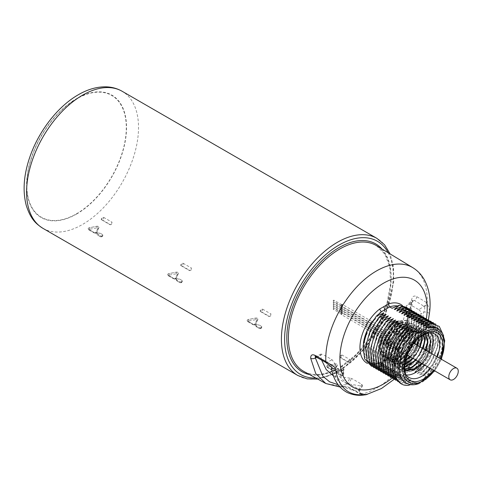 <?xml version="1.0" encoding="UTF-8"?>
<svg xmlns="http://www.w3.org/2000/svg" width="482" height="482" viewBox="0 0 482 482"><rect width="100%" height="100%" fill="white"/><g stroke="black" fill="none" stroke-linecap="round" stroke-linejoin="round"><path stroke-width="0.36" stroke-dasharray="2.41 1.81" d="M315.843 378.033A76.891 44.392 120 0 0 336.978 371.755A2.259 1.356 61.9 0 1 336.448 372.827A2.259 1.356 61.9 0 1 335.321 372.713L336.177 372.249A1.699 0.982 120 0 0 336.532 373.038A1.699 0.982 120 0 0 337.846 372.58A1.699 0.982 120 0 0 338.581 370.863L338.726 370.947C339.991 370.977 341.491 371.845 343.226 373.544L340.979 370.411L340.979 369.447A2.259 1.259 58.2 0 1 340.569 370.447L340.569 370.447A2.259 1.259 58.2 0 1 339.436 370.339A79.156 45.7 120 0 0 393.348 274.626A79.156 45.7 120 0 0 376.954 238.391M317.777 379.099L337.412 372.58L336.328 372.333M388.179 252.737A76.891 44.392 120 0 1 340.979 369.447L340.979 366.898A1.133 0.627 58.1 0 1 341.178 366.398A1.133 0.627 58.1 0 1 341.732 366.447L344.13 367.784L344.154 369.622A72.541 41.88 -60 0 1 343.762 369.851A72.541 41.88 -60 0 1 343.371 370.08A73.668 42.53 -60 0 1 342.575 370.55L342.575 375.032L343.377 374.568L343.377 370.092L340.196 370.056L337.798 368.718A1.133 0.675 -118.1 0 0 337.249 368.67A1.133 0.675 -118.1 0 0 336.978 369.206L336.978 371.755L338.581 371.797L340.828 374.93L339.111 372.875L337.412 372.58M340.828 374.93L340.979 375.026A1.699 0.982 120 0 0 341.328 375.809A1.699 0.982 120 0 0 342.636 375.351A1.699 0.982 120 0 0 343.377 373.64L343.377 370.092A1.133 0.657 -119.6 0 0 342.816 370.031L342.816 370.031A1.133 0.657 -119.6 0 0 342.575 370.55L340.979 370.538L338.581 369.206L338.581 371.797M309.558 374.586A73.77 42.591 -60 0 0 336.978 369.206A1.133 0.651 180 0 1 338.581 369.206A1.133 0.663 -60.9 0 0 338.328 368.676A1.133 1.133 0 0 0 337.249 368.67C324.193 375.394 313.077 376.334 303.895 371.477A72.637 41.94 -60 0 0 337.798 368.718A1.133 0.663 -60.9 0 1 338.328 368.676L340.726 370.013A1.133 0.663 -60.9 0 1 340.979 370.538L340.979 375.026A1.133 0.651 180 0 0 342.575 375.032M382.051 249.019A73.77 42.591 -60 0 1 385.564 308.058A73.77 42.591 -60 0 1 340.979 366.898A1.133 0.651 0 0 0 340.647 367.356A1.133 0.651 0 0 0 340.979 367.82L343.377 369.158L343.377 370.092A1.133 0.651 -120.4 0 1 343.606 369.574L343.606 369.574A1.133 0.651 -120.4 0 1 344.154 369.622M341.732 366.447A1.133 0.663 119.1 0 0 340.979 367.82L340.979 370.411L340.647 369.953L340.647 367.356A1.133 1.133 0 0 1 341.178 366.398L355.716 354.909L368.923 339.527L379.689 321.548L387.112 302.455L390.589 283.85L389.842 267.311L384.985 254.237L376.526 245.675A72.637 41.94 -60 0 1 387.468 302.756A72.637 41.94 -60 0 1 341.732 366.447M338.726 370.947L339.436 370.339M343.226 373.544L343.377 373.64A1.133 0.651 0 0 1 343.708 374.11L343.744 369.471L342.816 370.031L340.726 370.013A1.133 0.663 -60.9 0 0 340.196 370.056M96.864 233.264L96.942 234.125L100.142 235.969L101.744 235.987A79.156 45.7 120 0 0 102.142 235.758A79.156 45.7 120 0 0 102.539 235.523L102.539 234.589L99.34 232.74L96.936 233.222L96.942 234.125A1.699 0.982 120 0 0 97.298 234.915A1.699 0.982 120 0 0 98.605 234.457A1.699 0.982 120 0 0 99.34 232.74M168.104 275.216L167.609 274.517L168.104 273.842L176.298 272.143C177.78 271.999 178.473 272.396 178.376 273.342L176.382 277.927L173.556 278.355L168.104 275.216A1.133 0.651 -60 0 0 168.338 275.74L167.609 274.517M173.556 278.355L173.544 278.355A1.133 0.651 -60 0 0 173.779 278.879L168.338 275.74A1.133 0.651 -60 0 0 168.899 275.686L169.164 275.138L176.659 273.698L177.352 274.095L175.291 278.68L174.339 278.831L168.899 275.686M176.418 279.108L176.424 280.012L179.623 281.856L181.22 281.874A79.156 45.7 120 0 0 181.618 281.645A79.156 45.7 120 0 0 182.021 281.41L182.021 280.476L178.822 278.626L176.418 279.108L177.231 278.638M176.346 279.15L176.424 280.012A1.699 0.982 120 0 0 176.773 280.801A1.699 0.982 120 0 0 178.087 280.343A1.699 0.982 120 0 0 178.822 278.626M247.585 321.102L247.085 320.403L247.585 319.729L255.773 318.03C257.255 317.885 257.948 318.283 257.852 319.229L255.864 323.814L253.032 324.241L247.585 321.102A1.133 0.651 -60 0 0 247.82 321.627L247.085 320.403M253.032 324.241L253.026 324.241A1.133 0.651 -60 0 0 253.261 324.766L247.82 321.627A1.133 0.651 -60 0 0 248.381 321.572L248.64 321.024L256.141 319.584L256.834 319.982L254.773 324.567L253.821 324.717L248.381 321.572M255.894 324.995L255.9 325.898L259.099 327.742L260.702 327.76A79.156 45.7 120 0 0 261.099 327.531A79.156 45.7 120 0 0 261.497 327.296L261.497 326.362L258.298 324.513L256.707 324.525L256.303 325.223L255.894 324.995L256.707 324.525M255.822 325.037L255.9 325.898A1.699 0.982 120 0 0 256.255 326.688A1.699 0.982 120 0 0 257.563 326.23A1.699 0.982 120 0 0 258.298 324.513M327.061 366.989L326.567 366.296L327.061 365.615L335.255 363.916C336.737 363.771 337.43 364.169 337.334 365.115L335.339 369.7L332.502 370.128L327.061 366.989A1.133 0.651 -60 0 0 327.296 367.513L326.567 366.296M350.607 359.964L348.263 361.964L348.582 362.44L340.075 357.53A1.699 0.982 120 0 0 341.521 356.921A1.699 0.982 120 0 0 342.087 355.041L350.607 359.964C350.209 362.163 349.426 362.832 348.263 361.964L339.756 357.054A1.699 0.982 120 0 0 340.075 357.53L339.599 356.855M338.581 370.863L336.978 370.875A79.156 45.7 -60 0 1 336.177 371.339L336.177 372.249L336.177 371.339A0.566 0.325 -60 0 0 336.978 370.875M88.628 229.33L88.128 228.631L88.628 227.956L96.816 226.257C98.298 226.112 98.991 226.51 98.894 227.456L96.906 232.041L94.074 232.469L88.628 229.33A1.133 0.651 -60 0 0 88.863 229.854L88.128 228.631M94.074 232.469L94.068 232.469A1.133 0.651 -60 0 0 94.303 232.993L88.863 229.854A1.133 0.651 -60 0 0 89.423 229.8L89.682 229.251L97.183 227.811L97.876 228.209L95.816 232.794L94.864 232.945L89.423 229.8M342.087 355.041L341.298 355.156A1.133 0.651 -60 0 1 340.72 356.614A1.133 0.651 -60 0 1 339.75 356.493A79.156 45.7 120 0 0 341.298 355.156M339.75 356.493L339.756 357.054L339.75 356.493M328.122 366.91L335.617 365.47L336.309 365.868L334.249 370.453L333.297 370.604L327.856 367.459L327.82 365.356L335.255 363.958C336.731 363.874 337.424 364.278 337.334 365.157L335.339 369.7A1.133 0.892 -155.2 0 1 335.273 370.007L335.273 370.007C334.707 370.887 333.863 371.104 332.737 370.652L332.737 370.652A1.133 0.651 -60 0 1 332.502 370.128M260.702 327.76A0.566 0.325 120 0 0 261.497 327.296L261.497 326.362A1.699 0.982 -60 0 1 260.762 328.073A1.699 0.982 -60 0 1 259.449 328.537A1.699 0.982 -60 0 1 259.099 327.742M248.64 321.024L248.344 319.47L255.773 318.072C257.255 317.987 257.948 318.391 257.852 319.271L255.864 323.814A1.133 0.892 -155.2 0 1 255.797 324.115L255.797 324.115C255.231 325.001 254.388 325.217 253.261 324.766A1.133 0.651 -60 0 0 253.821 324.717M181.22 281.874A0.566 0.325 120 0 0 182.021 281.41L182.021 280.476A1.699 0.982 -60 0 1 181.286 282.187A1.699 0.982 -60 0 1 179.973 282.651A1.699 0.982 -60 0 1 179.623 281.856M169.164 275.138L168.869 273.583L176.298 272.185C177.774 272.101 178.467 272.505 178.376 273.384L176.382 277.927A1.133 0.892 -155.2 0 1 176.316 278.228L176.316 278.228C175.749 279.114 174.906 279.331 173.779 278.879A1.133 0.651 -60 0 0 174.339 278.831M101.744 235.987A0.566 0.325 120 0 0 102.539 235.523L102.539 234.589A1.699 0.982 -60 0 1 101.804 236.3A1.699 0.982 -60 0 1 100.491 236.764A1.699 0.982 -60 0 1 100.142 235.969M96.936 233.222L97.75 232.752M89.682 229.251L89.387 227.697L96.816 226.299C98.298 226.215 98.991 226.618 98.894 227.498L96.906 232.041A1.133 0.892 -155.2 0 1 96.84 232.342L96.84 232.342C96.273 233.228 95.43 233.445 94.303 232.993A1.133 0.651 -60 0 0 94.864 232.945M262.606 309.155L271.131 314.077L268.781 316.078L269.107 316.553L260.599 311.643A1.699 0.982 120 0 0 262.039 311.035A1.699 0.982 120 0 0 262.606 309.155L261.822 309.269A1.133 0.651 -60 0 1 261.238 310.727A1.133 0.651 -60 0 1 260.268 310.607A79.156 45.7 120 0 0 261.822 309.269M260.117 310.968L260.599 311.643A1.699 0.982 120 0 1 260.28 311.167L260.268 310.607L260.28 311.167L268.781 316.078C269.944 316.945 270.727 316.276 271.131 314.077M183.13 263.268L191.649 268.191L189.305 270.191L189.625 270.667L181.118 265.757A1.699 0.982 120 0 0 182.564 265.148A1.699 0.982 120 0 0 183.13 263.268L182.341 263.383A1.133 0.651 -60 0 1 181.762 264.841A1.133 0.651 -60 0 1 180.792 264.72A79.156 45.7 120 0 0 182.341 263.383M180.642 265.082L181.118 265.757A1.699 0.982 120 0 1 180.798 265.281L180.792 264.72L180.798 265.281L189.305 270.191C190.468 271.059 191.252 270.39 191.649 268.191M103.648 217.382L112.173 222.304L109.824 224.305L110.149 224.781L101.642 219.87A1.699 0.982 120 0 0 103.088 219.256A1.699 0.982 120 0 0 103.648 217.382L102.865 217.49A1.133 0.651 -60 0 1 102.28 218.955A1.133 0.651 -60 0 1 101.31 218.834A79.156 45.7 120 0 0 102.865 217.49M101.16 219.196L101.642 219.87A1.699 0.982 120 0 1 101.322 219.394L101.31 218.834L101.322 219.394L109.824 224.305C110.987 225.172 111.77 224.504 112.173 222.304M76.554 98.924A70.336 40.609 120 0 0 26.817 185.064A70.336 40.609 120 0 0 76.554 213.779A70.336 40.609 -60 0 0 126.29 127.64A70.336 40.609 -60 0 0 76.554 98.924M97.346 232.987L97.346 233.445M176.822 278.873L176.822 279.331M256.303 324.76L256.303 325.223M343.377 374.568A1.133 0.651 0 0 0 343.708 374.11C343.467 375.592 342.672 376.159 341.328 375.809L336.532 373.038L335.846 371.785M365.916 394.776L361.307 394.168L349.516 387.745L325.772 383.491M342.756 386.54A3.392 2.512 -96 0 0 343.961 386.799L343.961 386.799A3.392 2.512 -96 0 0 345.962 384.835L338.063 384.696M315.421 356.662L317.204 356.74L332.194 365.067C335.231 382.557 344.238 391.01 359.223 390.426L359.638 393.041L366.272 394.547M315.758 356.819A3.392 1.922 119.2 0 0 317.204 356.74L322.615 354.258L321.096 354.011L320.578 355.487L321.621 360.102M331.303 367.043A3.392 2.241 171.9 0 1 331.279 366.904L331.279 366.904A3.392 2.241 171.9 0 1 332.194 365.067L334.87 363.741L332.128 359.753L322.615 354.258M349.516 387.745A3.392 1.958 -61.4 0 1 348.576 387.636A3.392 1.958 -61.4 0 1 348.546 383.612L345.962 384.835L350.022 378.177L351.679 378.472L361.771 384.299L362.651 385.648L361.675 386.124L346.799 383.642L339.25 376.165L334.87 363.741M350.022 378.177L332.929 375.635M361.771 384.299L358.662 389.685A3.392 0.313 -154.5 0 1 359.843 390.528L359.843 390.528A3.392 0.313 -154.5 0 1 359.223 390.426L361.675 386.124M358.662 389.685L359.626 392.703L360.156 392.541L359.638 393.041M339.973 387.004L343.961 386.799C344.431 386.54 348.685 387.347 348.576 387.636L360.355 394.065A3.392 1.958 -61.4 0 1 359.626 392.703L364.826 394.812M429.751 310.986L427.154 303.003L426.299 302.383A3.392 1.988 -59 0 1 424.07 306.257L418.828 309.697L409.314 304.202L414.538 300.545L412.694 300.479L411.61 302.31C408.423 325.067 398.572 345.63 382.057 363.994L381.117 364.808L391.167 370.616L378.093 363.223L378.135 361.946C393.764 345.745 403.247 327.043 406.573 305.841L407.441 304.16L409.314 304.202M426.299 302.383L416.767 296.665C414.026 295.225 412.297 296.334 411.586 300.003C408.242 323.88 397.897 345.449 380.551 364.717C378.665 367.212 378.557 368.977 380.226 370.013L395.228 378.262L411.911 358.735L423.967 335.388L428.42 319.837M363.735 394.975L360.355 394.065A3.392 1.958 -61.4 0 0 361.307 394.168A71.734 41.416 -60 0 0 376.484 388.088A71.734 41.416 -60 0 0 391.667 376.635A3.392 2.012 120 0 0 393.336 373.243C394.794 375.388 395.421 377.063 395.228 378.262C396.837 375.803 397.331 373.598 396.71 371.64L395.65 369.393C411.158 352.378 420.491 333.339 423.636 312.276C424.756 310.028 425.04 308.131 424.491 306.564L414.538 300.545A3.392 1.988 -59 0 0 416.767 296.665M429.36 313.927A3.392 1.645 7.2 0 0 427.227 312.264A3.392 1.645 7.2 0 0 423.636 312.276L420.87 314.089C417.617 334.297 408.368 352.258 393.107 367.977C391.294 369.423 389.649 369.778 388.185 369.049L391.245 370.658A3.392 2.741 -62.3 0 0 395.18 369.067L393.107 367.977M411.586 300.003A3.392 1.651 -173.4 0 1 412.544 301.334L412.544 301.334A3.392 1.651 -173.4 0 1 411.61 302.31L406.573 305.841M380.551 364.717A3.392 1.127 -136.8 0 0 382.093 364.958A3.392 1.127 -136.8 0 0 382.057 363.994L378.135 361.946M380.226 370.013A3.392 2.012 120 0 0 381.16 364.832L381.16 364.832A3.392 2.012 120 0 0 381.117 364.808L378.093 363.223M396.71 371.64L393.336 373.243L391.402 370.779A3.392 2.729 -48.4 0 0 395.65 369.393L395.18 369.067M418.828 309.697C420.274 310.679 420.955 312.143 420.87 314.089M344.13 367.784A1.133 0.663 119.1 0 0 343.377 369.158M383.907 361.006A2.259 1.307 60 0 1 384.377 360.006L380.117 362.452L379.545 363.518L388.257 358.488L388.625 357.542L390.998 358.421L401.94 346.203L408.603 330.935L409.134 317.042L403.446 308.522L392.053 308.251M436.867 327.82L442.554 336.34L442.024 350.233L435.36 365.495L424.419 377.719L426.028 378.647A31.661 18.28 120 0 0 443.217 350.926A31.661 18.28 120 0 0 437.644 328.266M424.419 377.719L429.595 373.55L440.994 354.873L443.675 335.966M429.595 373.55L422.184 376.424L433.125 364.205L439.783 348.944L440.319 335.044L434.625 326.525L423.238 326.254M424.347 325.736L434.469 326.435L440.156 334.954L439.626 348.848L432.963 364.115L422.184 376.424M422.021 376.334L427.197 372.164L436.059 359.259L440.946 345.028L440.867 332.453L435.873 324.181M427.197 372.164L419.78 375.038L430.727 362.819L437.385 347.558L437.921 333.658L432.227 325.139L420.84 324.868M421.949 324.35L432.071 325.049L437.758 333.568L437.228 347.462L430.565 362.729L419.78 375.038M419.623 374.948L424.793 370.779L433.661 357.873L438.548 343.642L438.469 331.068L433.475 322.795M424.793 370.779L417.382 373.658L428.323 361.434L434.987 346.172L435.517 332.273L429.83 323.753L418.436 323.482M417.382 373.658L428.167 361.343L434.824 346.082L435.36 332.182L429.673 323.663L419.551 322.964M417.225 373.562L422.395 369.399L414.984 372.273L425.925 360.048L432.589 344.787L433.119 330.887L427.432 322.368L416.038 322.097M409.953 317.427L420.075 318.126L425.763 326.645L425.232 340.539L418.569 355.8L407.627 368.025L415.201 365.242L410.025 369.411L417.599 366.627L412.429 370.797L419.997 368.013L414.984 372.273M407.627 368.025L412.803 363.856L405.392 366.73L416.334 354.511L422.991 339.25L423.527 325.35L417.834 316.831L406.447 316.56M390.998 358.421L398.409 355.547L393.396 359.807L400.807 356.933L395.638 361.102L403.205 358.319L398.192 362.578L405.603 359.705L400.59 363.964L408.007 361.084L402.832 365.254L410.405 362.47L405.392 366.73M380.117 362.452L381.286 362.542L389.709 357.68A31.661 18.28 120 0 0 406.898 329.959A31.661 18.28 120 0 0 401.331 307.299A31.661 18.28 120 0 0 397.409 305.956M363.428 343.136A31.661 18.28 120 0 0 369.67 362.139A31.661 18.28 120 0 0 381.286 362.542L382.431 363.205L377.255 367.368L384.829 364.585L379.653 368.754L387.227 365.971L382.051 370.14L389.468 367.266L384.455 371.526L392.023 368.742L386.853 372.911L394.421 370.128L389.251 374.297L396.662 371.417L391.649 375.677L399.223 372.899L394.047 377.063L401.62 374.279L396.445 378.448L404.018 375.665L398.843 379.834L406.26 376.96L401.247 381.22L408.814 378.436L403.645 382.606L411.212 379.822L406.043 383.991L413.61 381.208L408.441 385.371M410.507 384.648L415.852 382.497L417.605 383.509C417.605 385.022 428.637 378.641 426.028 378.647M422.395 369.399L431.263 356.493L436.15 342.256L436.065 329.682L431.077 321.41M414.827 372.176L425.769 359.958L432.426 344.696L432.963 330.797L427.269 322.277L417.153 321.578M419.997 368.013L428.866 355.107L433.746 340.87L433.667 328.296L428.679 320.024M412.586 370.887L423.527 358.662L430.191 343.401L430.721 329.507L425.034 320.988L413.64 320.717M412.429 370.797L423.371 358.572L430.028 343.311L430.565 329.411L424.871 320.892L414.749 320.193M417.599 366.627L426.468 353.722L431.348 339.485L431.269 326.91L426.281 318.638M410.188 369.501L421.129 357.283L427.793 342.015L428.323 328.122L422.636 319.602L411.242 319.331M410.025 369.411L420.967 357.186L427.63 341.925L428.161 328.025L422.473 319.506L412.351 318.813M415.201 365.242L424.07 352.336L428.95 338.099L428.872 325.525L423.883 317.252M407.79 368.115L418.731 355.897L425.389 340.629L425.925 326.736L420.238 318.216L408.844 317.945M412.803 363.856L421.666 350.95L426.552 336.719L426.474 324.145L421.485 315.873M405.229 366.639L416.171 354.421L422.834 339.153L423.365 325.26L417.677 316.74L407.555 316.041M410.405 362.47L419.268 349.564L424.154 335.333L424.076 322.759L419.081 314.487M402.994 365.344L413.936 353.125L420.593 337.864L421.129 323.964L415.436 315.445L404.049 315.174M402.832 365.254L413.773 353.035L420.437 337.768L420.967 323.874L415.279 315.355L405.157 314.656M408.007 361.084L416.87 348.179L421.756 333.948L421.678 321.373L416.683 313.101M400.59 363.964L411.532 351.74L418.195 336.478L418.725 322.579L413.038 314.059L401.651 313.788M400.434 363.868L411.375 351.649L418.039 336.388L418.569 322.488L412.881 313.969L402.759 313.27M405.603 359.705L414.472 346.793L419.358 332.562L419.274 319.988L414.285 311.715M398.192 362.578L409.134 350.354L415.797 335.092L416.328 321.193L410.64 312.673L399.247 312.402M398.036 362.482L408.977 350.263L415.635 335.002L416.171 321.102L410.483 312.583L400.361 311.884M403.205 358.319L412.074 345.413L416.954 331.176L416.876 318.602L411.887 310.33M395.794 361.193L406.736 348.968L413.399 333.707L413.93 319.813L408.242 311.294L396.849 311.023M395.638 361.102L406.579 348.878L413.237 333.616L413.773 319.717L408.079 311.197L397.957 310.498M400.807 356.933L409.676 344.028L414.556 329.79L414.478 317.216L409.489 308.944M393.396 359.807L404.338 347.588L411.001 332.321L411.532 318.427L405.844 309.908L394.451 309.637M393.234 359.717L404.175 347.492L410.839 332.231L411.375 318.331L405.681 309.812L395.559 309.113M398.409 355.547L407.278 342.642L412.158 328.405L412.08 315.831L407.091 307.558M381.376 311.812L370.845 324.272L364.597 339.774L364.482 353.909L370.586 362.669L382.431 363.205M371.568 366.314L377.255 367.368M381.226 315.234L371.773 327.874L366.525 342.666L366.886 355.818L372.821 363.964L384.666 364.494M383.774 313.198L373.243 325.657L366.995 341.16L366.88 355.294L372.984 364.055L384.829 364.585M373.972 367.7L379.653 368.754M383.63 316.62L374.171 329.26L368.923 344.052L369.29 357.198L375.219 365.344L387.064 365.88M386.172 314.583L375.647 327.043L369.399 342.545L369.278 356.68L375.382 365.44L387.227 365.971M376.37 369.085L382.051 370.14M386.028 318L376.569 330.646L371.321 345.431L371.688 358.584L377.617 366.73L389.468 367.266M388.57 315.969L378.045 328.429L371.797 343.931L371.676 358.066L377.78 366.826L389.625 367.356M378.768 370.465L384.455 371.526M391.866 368.652L380.021 368.115L374.086 359.97L373.719 346.817L378.973 332.026L388.426 319.385M390.968 317.355L380.443 329.815L374.195 345.311L374.074 359.452L380.178 368.206L392.023 368.742M381.166 371.851L386.853 372.911M390.824 320.771L381.37 333.411L376.123 348.203L376.484 361.355L382.419 369.501L394.264 370.037M393.366 318.735L382.841 331.194L376.593 346.697L376.472 360.837L382.575 369.592L394.421 370.128M383.564 373.237L389.251 374.297M393.222 322.157L383.768 334.797L378.521 349.589L378.882 362.741L384.817 370.887L396.662 371.417M395.764 320.12L385.238 332.58L378.991 348.082L378.87 362.217L384.973 370.977L396.825 371.514M385.962 374.622L391.649 375.677M395.62 323.543L386.166 336.183L380.919 350.974L381.28 364.127L387.215 372.273L399.06 372.803M398.168 321.506L387.636 333.966L381.389 349.468L381.274 363.603L387.371 372.363L399.223 372.899M388.359 376.008L394.047 377.063M398.018 324.928L388.564 337.569L383.317 352.36L383.678 365.513L389.613 373.658L401.458 374.189M400.566 322.892L390.034 335.352L383.786 350.854L383.672 364.988L389.775 373.749L401.62 374.279M390.763 377.394L396.445 378.448M400.415 326.314L390.962 338.954L385.714 353.746L386.076 366.892L392.011 375.038L403.856 375.574M402.964 324.278L392.432 336.737L386.19 352.24L386.07 366.374L392.173 375.135L404.018 375.665M393.161 378.78L398.843 379.834M402.819 327.7L393.36 340.34L388.112 355.132L388.48 368.278L394.409 376.424L406.26 376.96M405.362 325.663L394.836 338.123L388.588 353.625L388.468 367.76L394.571 376.52L406.416 377.051M395.559 380.159L401.247 381.22M408.658 378.346L396.807 377.81L390.878 369.664L390.51 356.511L395.758 341.72L405.217 329.079M407.76 327.049L397.234 339.509L390.986 355.011L390.866 369.146L396.969 377.9L408.814 378.436M397.957 381.545L403.645 382.606M407.615 330.465L398.162 343.106L392.908 357.897L393.276 371.05L399.21 379.195L411.056 379.732M410.158 328.429L399.632 340.894L393.384 356.391L393.264 370.531L399.367 379.286L411.212 379.822M400.355 382.931L406.043 383.991M410.013 331.851L400.56 344.491L395.312 359.283L395.674 372.435L401.608 380.581L413.454 381.111M412.556 329.815L402.03 342.274L395.782 357.777L395.662 371.911L401.765 380.672L413.61 381.208M404.006 381.967L415.852 382.497M424.226 364.808A25.215 14.556 120 0 0 430.92 353.216M430.92 332.875A25.215 14.556 120 0 0 428.028 330.158A25.215 14.556 120 0 0 415.418 331.405A25.215 14.556 120 0 0 398.945 353.625A25.215 14.556 120 0 0 402.807 373.833A25.215 14.556 120 0 0 406.615 374.984M405.073 371.098L401.096 367.67L399.403 361.452L403.832 344.865C407.218 339.25 411.23 335.129 415.87 332.52L422.581 330.959L427.763 333.213M421.979 363.512A20.919 12.08 120 0 0 426.443 357.017L428.835 352.011M418.96 338.033L414.906 328.091L407.766 328.152L399.759 334.153L393.625 344.16L391.492 354.921L395.861 364.386L404.747 364.651M413.285 358.494L420.298 347.082M421.792 335.918L417.87 329.652L410.682 329.712L402.627 335.749L396.451 345.823L394.306 356.65L398.692 366.169L404.651 367.254M416.255 360.211L423.262 348.793M423.949 334.665L420.834 331.212L413.598 331.273L405.489 337.352L399.277 347.486L397.114 358.373L401.53 367.959L404.753 369.098M419.226 361.922L426.233 350.51M404.874 370.037L404.362 369.742L399.921 359.915L403.892 345.347L413.803 334.231L423.798 332.779L425.413 333.984M403.832 344.865L415.189 332.496L426.456 331.206L430.36 336.605L430.583 345.443M428.715 351.944L421.75 363.38M420.443 364.802L410.453 371.508L401.536 371.062L397.758 366.826L396.312 360.126L400.795 343.588L412.14 331.014L423.479 329.64L427.661 336.213L426.865 346.962M425.751 350.227L418.78 361.663M417.508 363.042L407.567 369.718L398.698 369.278L394.939 365.061L393.505 358.403L397.963 341.949L409.242 329.441L420.521 328.079L424.672 334.616L423.877 345.299M422.78 348.516L415.809 359.952M414.58 361.289L404.681 367.935L395.855 367.489L390.691 356.662L395.132 340.304L406.344 327.868L417.557 326.513L421.684 333.014L420.888 343.636M419.816 346.799L418.021 350.697L412.839 358.234M410.315 356.776L415.454 349.54L417.328 345.365M419.9 346.853L418.027 351.01L412.887 358.265M404.79 364.241L395.481 364.145L391.119 354.686L393.252 343.937L399.373 333.936L407.374 327.941L414.514 327.881L418.587 337.153L418.509 338.412M414.9 342.045L415.996 335.749L411.941 326.525L404.85 326.591L396.891 332.556L390.806 342.503L388.685 353.192L393.023 362.603L398.644 363.705L405.284 361.078M416.93 345.136L409.917 356.547M405.41 360.494L398.506 363.434L392.643 362.362L388.305 352.963L390.426 342.28L396.511 332.339L404.458 326.38L411.55 326.32L415.598 335.532L414.128 342.961M411.646 359.536L401.807 366.139L393.023 365.705L387.883 354.945L392.288 338.671L403.44 326.302L414.586 324.946L418.689 331.411L417.9 341.973M416.846 345.088L409.869 356.523M408.712 357.777L398.921 364.35L390.185 363.916L385.07 353.216L389.45 337.038L400.536 324.735L411.622 323.386L415.996 333.634L410.911 349.354L399.126 361.205L387.353 362.133L382.262 351.492L386.612 335.4L397.632 323.163L408.652 321.819L413.008 332.014L407.947 347.636L396.228 359.421L384.516 360.343L379.448 349.763L383.774 333.767L394.728 321.596L405.687 320.259L410.128 327.031L409.399 329.104L405.615 323.193L399.012 323.464L391.161 329.357L385.154 339.177L383.063 349.739L387.353 359.03L394.903 359.699L403.494 354.252L410.272 344.606L413.002 334.122L408.977 324.964L401.928 325.025L394.029 330.953L387.98 340.84L385.871 351.462L390.185 360.813L398.03 361.416L406.892 355.541M406.013 323.404L410.013 332.502L407.296 342.913L400.56 352.499L392.023 357.909L384.516 357.24L380.25 347.829L384.034 333.881L393.505 323.235L403.048 321.837L406.808 327.718L409.76 326.82M407.344 355.065L414.357 343.654M415.87 332.52L426.823 331.417L431.33 341.967L426.1 358.132L414.002 370.321L407.465 372.423L401.904 371.279L398.126 367.037L396.68 360.337L401.163 343.805L412.508 331.224L423.853 329.851L428.335 340.34L423.142 356.415L411.104 368.537L404.603 370.634L399.066 369.489L395.306 365.278L393.872 358.614L398.331 342.16L409.61 329.652L420.888 328.29L425.341 338.726L420.165 354.71L408.194 366.76L396.222 367.7L391.059 356.873L395.499 340.515L406.712 328.079L417.924 326.73L422.353 336.147L418.388 350.908L406.169 364.476L399.271 367.007L393.39 365.916L388.251 355.156L392.655 338.888L403.808 326.513L414.954 325.163L419.358 335.472L414.243 351.282L402.398 363.199L390.553 364.133L385.437 353.427L389.817 337.249L400.904 324.946L411.99 323.597L416.364 333.851L411.279 349.564L399.5 361.416L387.721 362.344L382.63 351.703L386.98 335.617L397.999 323.38L409.019 322.03L413.375 332.225L408.314 347.853L396.596 359.632L384.883 360.56L379.816 349.98L384.142 333.978L395.095 321.807L406.055 320.47L410.128 327.031M425.835 350.275L418.828 361.693M404.735 368.893L401.151 367.718L396.74 358.144L398.903 347.263L405.109 337.135L413.213 331.068L420.443 331.007L423.696 334.797M422.865 348.564L415.858 359.982M404.645 366.953L398.313 365.934L393.927 356.415L396.077 345.6L402.241 335.538L410.29 329.501L417.478 329.441L421.455 336.141M425.269 334.05L423.407 332.568L413.417 334.02L403.512 345.13L399.542 359.68L403.982 369.501L404.868 369.983M421.798 363.41L426.443 357.017M413.96 343.425L402.838 358.481L395.8 361.621L389.805 360.572L385.498 351.233L387.6 340.617L393.643 330.742L401.542 324.82L408.579 324.754L412.604 333.906L409.875 344.377L403.103 354.017L394.517 359.458L386.974 358.789L382.684 349.504L384.775 338.954L390.782 329.14L398.62 323.253L405.615 323.193M379.135 350.673A18.617 10.749 120 0 0 393.818 351.715A18.617 10.749 120 0 0 404.597 330.544A18.617 10.749 -60 0 0 396.126 321.229A18.617 10.749 -60 0 0 378.268 345.745A18.617 10.749 120 0 0 379.135 350.673L379.87 352.475A19.925 11.502 120 0 1 378.942 347.203A19.925 11.502 -60 0 1 398.06 320.97A19.925 11.502 -60 0 1 402.771 321.693A19.925 11.502 -60 0 1 406.808 327.718L409.399 329.104M406.808 327.718A19.925 11.502 -60 0 1 407.121 330.935A19.925 11.502 120 0 1 398.277 351.137A19.925 11.502 120 0 1 382.847 356.192L384.516 357.24M379.87 352.475A19.925 11.502 120 0 0 382.847 356.192M391.432 324.41A16.822 9.712 -60 0 1 403.326 331.279A16.822 9.712 -60 0 1 391.432 351.878A16.822 9.712 -60 0 1 379.539 345.01A16.822 9.712 -60 0 1 391.432 324.41M387.504 343.841A6.899 3.983 120 0 1 386.076 340.684A6.899 3.983 120 0 1 390.95 332.237L391.589 331.869A7.802 4.507 -60 0 1 397.108 335.05A7.802 4.507 -60 0 1 391.589 344.606A7.802 4.507 120 0 1 386.076 341.425A7.802 4.507 120 0 1 391.589 331.869L390.95 332.237A6.899 3.983 -60 0 1 394.403 331.893A6.899 3.983 -60 0 1 395.457 337.424A6.899 3.983 -60 0 1 390.95 343.503A6.899 3.983 120 0 1 387.504 343.841L386.112 343.039A6.899 3.983 -60 0 1 385.052 337.514A6.899 3.983 -60 0 1 389.558 331.435A6.899 3.983 -60 0 1 393.011 331.092A6.899 3.983 -60 0 1 394.065 336.617A6.899 3.983 -60 0 1 389.558 342.696A6.899 3.983 -60 0 1 386.112 343.039M390.553 348.07A1.47 0.85 120 0 0 390.854 348.745A1.47 0.85 120 0 0 391.987 348.347A1.47 0.85 120 0 0 392.631 346.871A1.47 0.85 120 0 0 392.324 346.197A1.47 0.85 120 0 0 391.191 346.594A1.47 0.85 120 0 0 390.553 348.07M390.553 329.604A1.47 0.85 120 0 0 390.854 330.278A1.47 0.85 120 0 0 391.987 329.887A1.47 0.85 120 0 0 392.631 328.405A1.47 0.85 120 0 0 392.324 327.73A1.47 0.85 120 0 0 391.191 328.128A1.47 0.85 120 0 0 390.553 329.604M382.557 343.455A1.47 0.85 120 0 0 382.859 344.13A1.47 0.85 120 0 0 383.991 343.732A1.47 0.85 120 0 0 384.636 342.256A1.47 0.85 120 0 0 384.329 341.581A1.47 0.85 120 0 0 383.196 341.973A1.47 0.85 120 0 0 382.557 343.455M398.548 334.219A1.47 0.85 120 0 0 398.849 334.894A1.47 0.85 120 0 0 399.982 334.502A1.47 0.85 120 0 0 400.626 333.02A1.47 0.85 120 0 0 400.319 332.351A1.47 0.85 120 0 0 399.186 332.743A1.47 0.85 120 0 0 398.548 334.219M388.522 346.895A1.47 0.85 120 0 0 388.823 347.57A1.47 0.85 120 0 0 389.956 347.179A1.47 0.85 120 0 0 390.601 345.696A1.47 0.85 120 0 0 390.293 345.028A1.47 0.85 120 0 0 389.161 345.419A1.47 0.85 120 0 0 388.522 346.895M388.522 328.435A1.47 0.85 120 0 0 388.823 329.104A1.47 0.85 120 0 0 389.956 328.712A1.47 0.85 120 0 0 390.601 327.23A1.47 0.85 120 0 0 390.293 326.561A1.47 0.85 120 0 0 389.161 326.953A1.47 0.85 120 0 0 388.522 328.435M380.527 342.28A1.47 0.85 120 0 0 380.828 342.955A1.47 0.85 120 0 0 381.961 342.563A1.47 0.85 120 0 0 382.606 341.081A1.47 0.85 120 0 0 382.298 340.406A1.47 0.85 120 0 0 381.166 340.804A1.47 0.85 120 0 0 380.527 342.28M396.517 333.05A1.47 0.85 120 0 0 396.819 333.725A1.47 0.85 120 0 0 397.951 333.327A1.47 0.85 120 0 0 398.596 331.851A1.47 0.85 120 0 0 398.289 331.176A1.47 0.85 120 0 0 397.156 331.568A1.47 0.85 120 0 0 396.517 333.05M389.558 342.533A6.694 3.862 120 0 0 393.933 336.635A6.694 3.862 120 0 0 392.908 331.267A6.694 3.862 120 0 0 389.558 331.598A6.694 3.862 120 0 0 385.184 337.496A6.694 3.862 120 0 0 386.215 342.865A6.694 3.862 120 0 0 389.558 342.533M390.36 336.605A1.133 0.651 -60 0 1 389.866 337.743A1.133 0.651 -60 0 1 388.992 338.045A1.133 0.651 -60 0 1 388.763 337.527A1.133 0.651 -60 0 1 389.251 336.388A1.133 0.651 -60 0 1 390.125 336.087A1.133 0.651 -60 0 1 390.36 336.605M390.36 338.635A1.133 0.651 -60 0 1 389.866 339.774A1.133 0.651 -60 0 1 388.992 340.075A1.133 0.651 -60 0 1 388.763 339.557A1.133 0.651 -60 0 1 389.251 338.418A1.133 0.651 -60 0 1 390.125 338.117A1.133 0.651 -60 0 1 390.36 338.635M390.36 340.666A1.133 0.651 -60 0 1 389.866 341.804A1.133 0.651 -60 0 1 388.992 342.106A1.133 0.651 -60 0 1 388.763 341.587A1.133 0.651 -60 0 1 389.251 340.449A1.133 0.651 -60 0 1 390.125 340.147A1.133 0.651 -60 0 1 390.36 340.666M390.36 334.574A1.133 0.651 -60 0 1 389.866 335.713A1.133 0.651 -60 0 1 388.992 336.014A1.133 0.651 -60 0 1 388.763 335.496A1.133 0.651 -60 0 1 389.251 334.357A1.133 0.651 -60 0 1 390.125 334.056A1.133 0.651 -60 0 1 390.36 334.574M390.36 332.544A1.133 0.651 -60 0 1 389.866 333.677A1.133 0.651 -60 0 1 388.992 333.984A1.133 0.651 -60 0 1 388.763 333.466A1.133 0.651 -60 0 1 389.251 332.327A1.133 0.651 -60 0 1 390.125 332.026A1.133 0.651 -60 0 1 390.36 332.544M342.383 308.908A1.133 0.651 -60 0 1 341.889 310.04A1.133 0.651 -60 0 1 341.021 310.348A1.133 0.651 -60 0 1 340.786 309.83A1.133 0.651 -60 0 1 341.28 308.691A1.133 0.651 -60 0 1 342.148 308.39A1.133 0.651 -60 0 1 342.383 308.908M341.985 309.137A0.566 0.325 120 0 0 341.184 309.601A0.566 0.325 120 0 0 341.985 309.137M342.383 310.938A1.133 0.651 -60 0 1 341.889 312.077A1.133 0.651 -60 0 1 341.021 312.378A1.133 0.651 -60 0 1 340.786 311.86A1.133 0.651 -60 0 1 341.28 310.721A1.133 0.651 -60 0 1 342.148 310.42A1.133 0.651 -60 0 1 342.383 310.938M341.985 311.167A0.566 0.325 120 0 0 341.184 311.631A0.566 0.325 120 0 0 341.985 311.167M342.383 312.969A1.133 0.651 -60 0 1 341.889 314.107A1.133 0.651 -60 0 1 341.021 314.409A1.133 0.651 -60 0 1 340.786 313.89A1.133 0.651 -60 0 1 341.28 312.752A1.133 0.651 -60 0 1 342.148 312.45A1.133 0.651 -60 0 1 342.383 312.969M341.985 313.198A0.566 0.325 120 0 0 341.184 313.662A0.566 0.325 120 0 0 341.985 313.198M342.383 306.871A1.133 0.651 -60 0 1 341.889 308.01A1.133 0.651 -60 0 1 341.021 308.317A1.133 0.651 -60 0 1 340.786 307.799A1.133 0.651 -60 0 1 341.28 306.66A1.133 0.651 -60 0 1 342.148 306.359A1.133 0.651 -60 0 1 342.383 306.871M341.985 307.106A0.566 0.325 120 0 0 341.184 307.564A0.566 0.325 120 0 0 341.985 307.106M342.383 304.841A1.133 0.651 -60 0 1 341.889 305.98A1.133 0.651 -60 0 1 341.021 306.281A1.133 0.651 -60 0 1 340.786 305.769A1.133 0.651 -60 0 1 341.28 304.63A1.133 0.651 -60 0 1 342.148 304.323A1.133 0.651 -60 0 1 342.383 304.841M341.985 305.076A0.566 0.325 120 0 0 341.184 305.534A0.566 0.325 120 0 0 341.985 305.076M333.189 309.046A0.566 0.325 -60 0 1 333.99 308.582A0.566 0.325 -60 0 1 333.189 309.046M333.189 307.01A0.566 0.325 -60 0 1 333.99 306.552A0.566 0.325 -60 0 1 333.189 307.01M333.189 304.979A0.566 0.325 -60 0 1 333.99 304.522A0.566 0.325 -60 0 1 333.189 304.979M333.189 302.949A0.566 0.325 -60 0 1 333.99 302.491A0.566 0.325 -60 0 1 333.189 302.949M333.189 300.919A0.566 0.325 -60 0 1 333.99 300.455A0.566 0.325 -60 0 1 333.189 300.919M297.804 375.49A79.156 45.7 120 0 0 335.321 372.713M42.976 228.366A79.156 45.7 120 0 0 82.549 224.443A79.156 45.7 120 0 0 134.261 154.692A79.156 45.7 120 0 0 122.127 91.267M76.554 214.056A70.673 40.801 120 0 0 126.531 127.501A70.673 40.801 120 0 0 76.554 98.647A70.673 40.801 120 0 0 26.582 185.202A70.673 40.801 120 0 0 76.554 214.056M95.816 232.794A1.133 0.892 -155.2 0 0 96.84 232.342L98.846 227.769A1.133 0.837 -157.3 0 0 98.894 227.498M97.876 228.209A1.133 0.837 -157.3 0 0 98.846 227.769L98.955 227.239M97.183 227.811L96.816 226.257M175.291 278.68A1.133 0.892 -155.2 0 0 176.316 278.228L178.328 273.656A1.133 0.837 -157.3 0 0 178.376 273.384M177.352 274.095A1.133 0.837 -157.3 0 0 178.328 273.656L178.43 273.125M176.659 273.698L176.298 272.143M254.773 324.567A1.133 0.892 -155.2 0 0 255.797 324.115L257.804 319.542A1.133 0.837 -157.3 0 0 257.852 319.271M256.834 319.982A1.133 0.837 -157.3 0 0 257.804 319.542L257.912 319.012M256.141 319.584L255.773 318.03M327.856 367.459A1.133 0.651 -60 0 1 327.296 367.513L332.737 370.652A1.133 0.651 -60 0 0 333.297 370.604M334.249 370.453A1.133 0.892 -155.2 0 0 335.273 370.007L337.286 365.428A1.133 0.837 -157.3 0 0 337.334 365.157M336.309 365.868A1.133 0.837 -157.3 0 0 337.286 365.428L337.388 364.898M335.617 365.47L335.255 363.916M325.621 362.337A3.392 1.922 119.2 0 0 327.073 362.259L332.128 359.753M326.121 362.669A3.392 1.512 127.2 0 0 327.525 362.548M316.62 357.301L320.578 355.487M362.651 385.648L360.168 389.914L348.546 383.612L351.679 378.472M366.296 394.541C363.729 395.065 361.687 394.397 360.156 392.541L359.843 390.528L360.168 389.914L359.674 389.564M412.791 267.655A71.734 41.416 -60 0 1 427.154 303.003A3.392 1.609 -50.2 0 1 424.491 306.564M426.377 318.68A61.732 35.644 -60 0 1 391.987 378.189M391.167 370.616L391.167 370.616A3.392 2.741 -62.3 0 0 391.245 370.658L381.16 364.832L381.624 365.693L382.093 364.958C399.102 346.07 409.254 324.862 412.544 301.334L412.803 300.382L407.441 304.16M402.319 305.468A33.885 19.563 -60 0 1 388.257 358.488M388.625 357.542L384.377 360.006A2.259 1.307 60 0 1 385.504 360.114M379.545 363.518A33.885 19.563 -60 0 1 367.507 363.44M379.436 313.336A31.661 18.28 120 0 0 372.086 321.765M417.605 383.509A31.661 18.28 -60 0 1 405.983 383.106M434.384 370.67A29.402 16.972 120 0 0 441.078 359.078M440.084 358.506A27.48 15.864 -60 0 1 433.39 370.104M402.807 373.833L409.206 377.527A25.215 14.556 -60 0 1 405.344 357.319A25.215 14.556 -60 0 1 421.816 335.098A25.215 14.556 -60 0 1 434.421 333.851L428.028 330.158M437.319 356.909A25.215 14.556 -60 0 1 430.625 368.501M415.454 349.54L418.027 351.01M391.589 351.257A15.942 9.206 120 0 0 402.868 331.73A15.942 9.206 120 0 0 391.589 325.217A15.942 9.206 120 0 0 380.316 344.744A15.942 9.206 120 0 0 391.589 351.257M340.647 369.953L340.569 370.447L365.874 347.594L384.985 315.867L393.728 282.223L393.487 266.974L390.065 253.881M102.871 235.053C102.588 236.59 101.792 237.162 100.491 236.764L97.298 234.915L96.611 233.668M182.353 280.94C182.063 282.476 181.268 283.048 179.973 282.651L176.773 280.801L176.093 279.554M261.828 326.826C261.545 328.363 260.75 328.935 259.449 328.537L256.255 326.688L255.568 325.44M321.096 354.011L315.228 356.608M346.799 383.642L333.466 375.942M394.059 379.382L411.447 359.494L423.967 335.388L428.432 319.843M388.546 357.596C406.242 344.835 412.996 311.83 401.331 307.299L403.446 308.522M370.586 362.669L369.67 362.139C371.351 363.699 374.882 363.783 380.262 362.386M441.452 359.295L434.758 370.887M395.481 364.145L395.861 364.386M414.514 327.881L414.906 328.091M392.643 362.362L393.023 362.597M393.39 365.916L393.023 365.699M414.954 325.163L414.586 324.952M390.553 364.127L390.185 363.916M411.99 323.597L411.622 323.386M387.721 362.344L387.353 362.133M409.019 322.036L408.652 321.819M384.883 360.56L384.516 360.343M406.055 320.47L405.687 320.259M426.456 331.206L426.823 331.417M401.536 371.062L401.904 371.279M423.479 329.64L423.847 329.851M398.698 369.278L399.066 369.489M420.521 328.079L420.888 328.29M395.855 367.489L396.222 367.7M417.557 326.513L417.924 326.73M401.151 367.718L401.53 367.959M420.443 331.007L420.834 331.212M398.313 365.934L398.692 366.169M417.478 329.441L417.87 329.652M403.982 369.501L404.362 369.742M423.407 332.568L423.798 332.779M411.55 326.32L411.941 326.525M389.805 360.572L390.185 360.813M408.579 324.754L408.977 324.964M386.974 358.789L387.353 359.03M396.126 321.229L398.06 320.97M394.403 331.893L393.011 331.092M386.076 340.684L386.076 341.425M388.823 347.57L390.854 348.745M390.293 345.028L392.324 346.197M388.823 329.104L390.854 330.278M390.293 326.561L392.324 327.73M380.828 342.955L382.859 344.13M382.298 340.406L384.329 341.581M396.819 333.725L398.849 334.894M398.289 331.176L400.319 332.351M392.908 331.267L413.815 343.341M386.215 342.865L407.121 354.933M388.992 338.045L341.021 310.348M341.871 312.938L333.869 308.323M341.304 313.921L333.309 309.305M341.871 310.908L333.869 306.293M341.304 311.89L333.309 307.269M341.871 308.878L333.869 304.263M341.304 309.854L333.309 305.239M341.871 306.847L333.869 302.232M341.304 307.823L333.309 303.208M341.871 304.817L333.869 300.196M341.304 305.793L333.309 301.178M390.125 336.087L342.148 308.39M388.992 340.075L341.021 312.378M390.125 338.117L342.148 310.42M388.992 342.106L341.021 314.409M390.125 340.147L342.148 312.45M388.992 336.014L341.021 308.317M390.125 334.056L342.148 306.359M388.992 333.984L341.021 306.281M390.125 332.026L342.148 304.323"/><path stroke-width="0.72" d="M339.973 387.004L325.772 383.491L315.776 373.652L310.673 358.265C310.661 355.011 312.125 354.053 315.059 355.391A3.392 1.922 119.2 0 0 315.758 356.819L325.621 362.337L331.279 366.904C333.05 379.189 338.37 387.721 347.233 392.511C353.619 395.367 359.97 396.047 366.296 394.541L367.664 394.174L365.916 394.776M315.059 355.391L325.82 361.506C329.104 363.82 336.02 367.29 335.273 368.585A3.392 2.241 171.9 0 1 331.303 367.043M338.063 384.696L329.658 381.865L322.874 376.255L315.361 357.879L315.421 356.662M310.673 358.265A3.392 2.217 -7.9 0 0 315.361 357.879L316.62 357.301M335.273 368.585C338.924 388.823 349.727 397.355 367.664 394.174L364.826 394.812M333.466 375.942L326.175 369.543L321.621 360.102M428.42 319.837L429.751 310.986C430.932 298.774 429.01 288.182 423.991 279.199C421.166 274.36 417.436 270.516 412.791 267.655L376.526 245.675A72.637 41.94 -60 0 0 339.762 249.007A72.637 41.94 -60 0 0 292.188 313.427A72.637 41.94 -60 0 0 303.895 371.477L325.772 383.491M429.311 314.294A3.392 1.645 7.2 0 0 429.36 314.107L429.36 314.107A3.392 1.645 7.2 0 0 429.36 313.927M397.409 305.956A31.661 18.28 120 0 0 389.709 306.901L388.257 304.076L379.545 309.107L381.376 311.812L376.394 316.09L367.38 330.284L363.085 345.751L364.585 358.801L371.568 366.314M407.091 307.558L399.271 305.263L392.053 308.251L389.709 306.901L381.286 311.764A31.661 18.28 120 0 0 379.436 313.336M399.271 305.263L394.294 309.54L401.669 306.648L396.692 310.926L404.067 308.034L399.09 312.312L406.465 309.42L401.651 313.788L408.869 310.806L403.886 315.083L411.267 312.191L406.447 316.56L413.664 313.571L408.682 317.855L416.062 314.957L411.086 319.235L418.46 316.343L413.484 320.62L420.858 317.728L415.882 322.006L423.256 319.114L418.436 323.482L425.66 320.5L420.678 324.778L428.058 321.886L423.238 326.254L430.456 323.265L425.473 327.549L426.028 327.862C428.643 327.868 417.587 334.243 417.605 332.731L414.797 331.11L407.579 334.092L412.399 329.724L405.181 332.713L410.158 328.429L402.783 331.327L407.603 326.953L400.379 329.941L405.362 325.663L397.981 328.555L402.964 324.278L395.583 327.17L400.566 322.892L393.185 325.784L398.168 321.506L390.788 324.398L395.608 320.03L388.39 323.018L393.366 318.735L385.992 321.633L390.968 317.355L383.594 320.247L388.408 315.873L381.19 318.861L386.172 314.583L378.792 317.475L383.612 313.107L376.394 316.09M425.473 327.549L436.867 327.82L437.644 328.266A31.661 18.28 120 0 0 426.028 327.862M443.675 335.966L439.271 326.416L430.456 323.265M424.347 325.736L423.076 326.163M435.873 324.181L428.058 321.886M421.949 324.35L420.678 324.778M433.475 322.795L425.66 320.5M419.551 322.964L418.28 323.392M407.579 334.092C389.601 353.493 389.89 387.064 408.441 385.371L410.507 384.648M431.077 321.41L423.256 319.114M417.153 321.578L415.882 322.006M428.679 320.024L420.858 317.728M414.749 320.193L413.484 320.62M426.281 318.638L418.46 316.343M412.351 318.813L411.086 319.235M423.883 317.252L416.062 314.957M408.682 317.855L409.953 317.427M421.485 315.873L413.664 313.571M407.555 316.041L406.284 316.469M419.081 314.487L411.267 312.191M405.157 314.656L403.886 315.083M416.683 313.101L408.869 310.806M402.759 313.27L401.488 313.698M414.285 311.715L406.465 309.42M400.361 311.884L399.09 312.312M411.887 310.33L404.067 308.034M397.957 310.498L396.692 310.926M409.489 308.944L401.669 306.648M395.559 309.113L394.294 309.54M383.612 313.107L381.226 315.234M378.792 317.475L369.778 331.67L365.483 347.136L366.983 360.187L373.972 367.7M386.01 314.493L383.63 316.62M381.19 318.861L372.176 333.056L367.88 348.522L369.381 361.572L376.37 369.085M388.408 315.873L386.028 318M383.594 320.247L374.574 334.442L370.278 349.908L371.785 362.952L378.768 370.465M388.426 319.385L390.812 317.258M385.992 321.633L376.972 335.827L372.676 351.294L374.183 364.338L381.166 371.851M393.21 318.644L390.824 320.771M388.39 323.018L379.37 337.207L375.074 352.679L376.581 365.724L383.564 373.237M395.608 320.03L393.222 322.157M390.788 324.398L381.774 338.593L377.478 354.065L378.979 367.109L385.962 374.622M398.005 321.416L395.62 323.543M393.185 325.784L384.172 339.979L379.876 355.451L381.376 368.495L388.359 376.008M400.403 322.801L398.018 324.928M395.583 327.17L386.57 341.364L382.274 356.831L383.774 369.881L390.763 377.394M402.801 324.187L400.415 326.314M397.981 328.555L388.968 342.75L384.672 358.216L386.172 371.267L393.161 378.78M405.199 325.567L402.819 327.7M400.379 329.941L391.366 344.136L387.07 359.602L388.57 372.652L395.559 380.159M405.217 329.079L407.603 326.953M402.783 331.327L393.764 345.522L389.468 360.988L390.974 374.032L397.957 381.545M410.001 328.338L407.615 330.465M405.181 332.713L396.162 346.901L391.866 362.374L393.372 375.418L400.355 382.931M412.399 329.724L410.013 331.851M414.797 331.11L404.271 343.57L398.024 359.072L397.903 373.207L404.006 381.967L405.983 383.106A31.661 18.28 -60 0 1 400.415 360.452A31.661 18.28 -60 0 1 417.605 332.731M406.615 374.984A25.215 14.556 120 0 0 415.418 372.586A25.215 14.556 120 0 0 424.226 364.808M430.92 353.216A25.215 14.556 120 0 0 430.92 332.875M421.979 363.512A20.919 12.08 120 0 1 415.418 369.073L405.073 371.098M427.763 333.213L430.8 341.105L428.835 352.011M404.747 364.651L413.285 358.494M420.298 347.082L421.979 338.991L421.792 335.918M404.651 367.254L416.255 360.211M423.262 348.793L424.973 340.617L423.949 334.665M404.753 369.098L411.917 367.603L419.226 361.922M426.233 350.51L427.968 342.238L425.413 333.984M415.418 369.073L404.874 370.037M430.583 345.443L428.715 351.944M421.75 363.38L420.443 364.802M426.865 346.962L425.751 350.227M418.78 361.663L417.508 363.042M423.877 345.299L422.78 348.516M415.809 359.952L414.58 361.289M420.888 343.636L419.816 346.799M417.328 345.365L418.96 338.033M412.887 358.265L404.79 364.241M421.455 336.141L421.581 338.774L419.9 346.853M405.284 361.078L410.315 356.776M418.509 338.412L416.93 345.136M409.917 356.547L405.41 360.494M412.839 358.234L411.646 359.536M417.9 341.973L416.846 345.088M409.869 356.523L408.712 357.777M406.892 355.541L407.344 355.065M414.357 343.654L414.9 342.045M425.269 334.05L427.564 342.021L425.835 350.275M418.828 361.693L411.736 367.266L404.735 368.893M423.696 334.797L424.576 340.4L422.865 348.564M415.858 359.982L404.645 366.953M404.868 369.983L412.99 369.784L421.798 363.41M414.128 342.961L413.96 343.425M453.526 379.461A6.694 3.862 120 0 0 457.9 373.562A6.694 3.862 120 0 0 456.876 368.2A6.694 3.862 120 0 0 453.526 368.531A6.694 3.862 120 0 0 449.152 374.43A6.694 3.862 120 0 0 450.182 379.792A6.694 3.862 120 0 0 453.526 379.461M388.179 252.737A76.891 44.392 120 0 0 300.533 285.663A76.891 44.392 120 0 0 315.843 378.033M309.558 374.586A73.77 42.591 -60 0 1 302.094 286.567A73.77 42.591 -60 0 1 382.051 249.019M390.065 253.881L384.582 244.808L376.954 238.391A79.156 45.7 120 0 0 315.957 259.593A79.156 45.7 120 0 0 281.41 339.256A79.156 45.7 120 0 0 297.804 375.49L307.179 378.882L317.777 379.099M376.954 238.391L122.127 91.267A79.156 45.7 120 0 0 82.549 95.183A79.156 45.7 120 0 0 30.842 164.94A79.156 45.7 120 0 0 42.976 228.366L297.804 375.49M326.121 362.669A3.392 1.512 127.2 0 1 325.82 361.506A71.734 41.416 -60 0 1 376.484 270.95A71.734 41.416 -60 0 1 412.791 267.655M324.928 360.91A3.392 1.922 119.2 0 0 325.621 362.337M391.987 378.189A61.732 35.644 -60 0 1 383.558 384.003A61.732 35.644 -60 0 1 339.906 358.801A61.732 35.644 -60 0 1 383.558 283.193A61.732 35.644 -60 0 1 426.377 318.68M388.257 304.076A33.885 19.563 -60 0 1 402.319 305.468M383.907 306.594A2.259 1.307 -120 0 0 385.504 309.336M367.507 363.44A33.885 19.563 -60 0 1 360.91 339.28A33.885 19.563 -60 0 1 379.545 309.107M372.086 321.765A31.661 18.28 120 0 0 363.428 343.136M441.078 359.078A29.402 16.972 120 0 0 440.548 333.122A29.402 16.972 120 0 0 419.503 335.291A29.402 16.972 120 0 0 402.627 368.616A29.402 16.972 120 0 0 419.503 382.443A29.402 16.972 120 0 0 434.384 370.67M433.39 370.104A27.48 15.864 -60 0 1 423.413 379.045A27.48 15.864 -60 0 1 403.982 367.826A27.48 15.864 -60 0 1 423.413 334.177A27.48 15.864 -60 0 1 440.319 335.785A27.48 15.864 -60 0 1 440.084 358.506M430.625 368.501A25.215 14.556 -60 0 1 421.816 376.279A25.215 14.556 -60 0 1 409.206 377.527C398.969 373.96 407.206 342.973 422.949 335.213C430.287 331.399 433.402 333.219 434.421 333.851A25.215 14.556 -60 0 1 437.319 356.909M42.976 228.366C35.837 223.72 30.77 219.316 26.281 205.507C22.521 191.185 23.672 175.129 29.733 157.349C38.494 131.447 57.659 106.51 78.313 94.767C87.501 89.423 96.599 86.772 105.612 86.826C111.601 86.929 117.108 88.405 122.127 91.267M315.644 356.505L315.228 356.608L315.758 356.819M363.735 394.975L365.977 394.758L381.449 388.516L394.059 379.382M429.751 310.986L428.432 319.843M405.983 383.106C409.724 385.148 413.948 385.329 418.665 383.654L434.758 370.887M437.644 328.266L442.47 333.267L444.711 340.702L441.452 359.295M413.815 343.341L456.876 368.2M407.121 354.933L450.182 379.792"/></g></svg>
